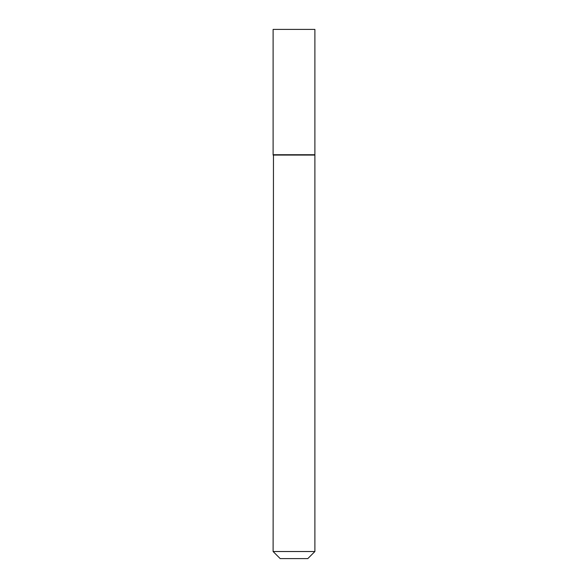 <?xml version="1.0" encoding="UTF-8"?>
<svg xmlns="http://www.w3.org/2000/svg" width="588" height="588" viewBox="0 0 588 588"><rect width="100%" height="100%" fill="white"/><g stroke="black" fill="none" stroke-linecap="round" stroke-linejoin="round"><path stroke-width="0.44" stroke-dasharray="2.94 2.21" d="M273.111 29.4L314.889 29.4M273.111 154.725L314.889 154.725M314.536 154.725L273.464 154.725L314.536 154.725M280.189 558.6L307.811 558.6M273.111 551.522L314.889 551.522M273.111 155.078L314.889 155.078"/><path stroke-width="0.88" d="M314.889 29.4L273.111 29.4L273.111 154.725L314.889 154.725L314.889 29.4M273.464 154.725L273.111 551.522L314.889 551.522L314.889 155.078L273.111 155.078M314.889 551.522L307.811 558.6L280.189 558.6L273.111 551.522"/></g></svg>
